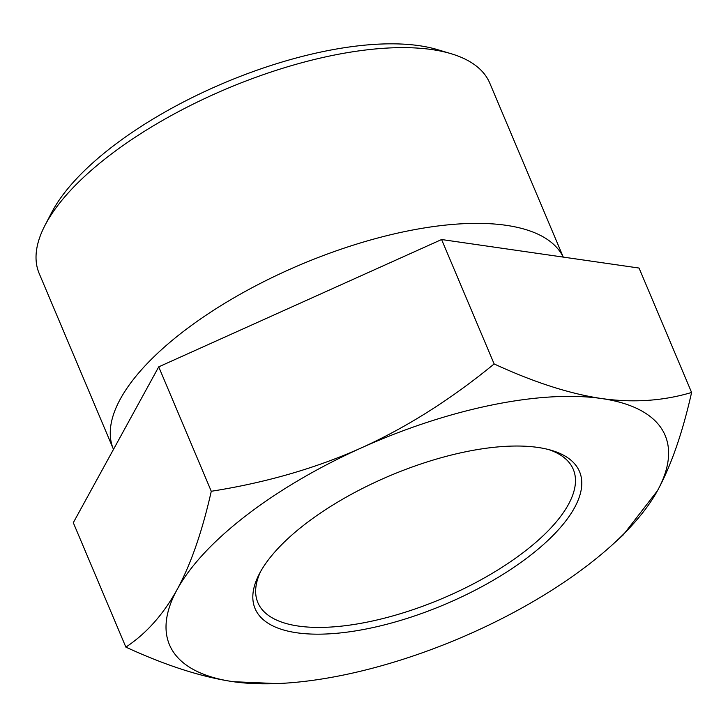 <?xml version="1.0" encoding="UTF-8"?>
<svg xmlns="http://www.w3.org/2000/svg" width="728" height="728" viewBox="0 0 728 728"><rect width="100%" height="100%" fill="white"/><g stroke="black" fill="none" stroke-linecap="round" stroke-linejoin="round"><path stroke-width="1.09" d="M612.448 544.699L623.35 534.807L657.475 490.699A269.032 106.898 157.1 0 0 601.455 398.516A269.032 106.898 157.1 0 0 361.288 447.92A269.032 106.898 157.1 0 0 246.31 515.406A269.032 106.898 157.1 0 0 177.15 589.507C163.381 614.423 146.282 633.624 125.862 647.11C165.638 665.465 201.401 676.985 233.169 681.69A269.032 106.898 157.1 0 0 284.566 683.201A269.032 106.898 157.1 0 0 473.327 632.286A269.032 106.898 157.1 0 0 588.306 564.801A269.032 106.898 157.1 0 0 612.448 544.699A269.032 106.898 157.1 0 0 657.475 490.699C671.143 465.547 682.518 432.805 691.6 392.465C663.163 400.964 633.114 402.984 601.455 398.516C569.687 393.821 533.915 382.291 494.148 363.945C450.96 399.363 406.67 427.354 361.288 447.92C315.806 468.259 265.802 482.7 211.275 491.273C202.193 531.613 190.818 564.364 177.15 589.507A269.032 106.898 157.1 0 0 233.169 681.69L277.714 683.628L284.566 683.201M691.6 392.465L639.048 268.05L441.596 239.53L158.722 366.857L73.3 522.704L125.862 647.11M158.722 366.857L211.275 491.273M296.778 632.778A176.094 69.97 -22.9 0 1 259.295 573.964A176.094 69.97 -22.9 0 1 379.261 480.389A176.094 69.97 -22.9 0 1 537.837 447.429A176.094 69.97 -22.9 0 1 551.742 450.432A176.094 69.97 -22.9 0 1 520.893 562.453A176.094 69.97 -22.9 0 1 296.778 632.778M441.596 239.53L494.148 363.945M548.93 449.64A171.207 68.023 -22.9 0 1 573.273 469.351A171.207 68.023 -22.9 0 1 486.177 576.876A171.207 68.023 -22.9 0 1 298.38 626.062A171.207 68.023 -22.9 0 1 257.849 602.584A171.207 68.023 -22.9 0 1 260.697 571.389M451.187 53.736A244.581 97.179 -22.9 0 0 109.018 155.838A244.581 97.179 157.1 0 0 45.018 225.316L51.615 212.622A232.35 92.32 157.1 0 1 112.421 146.619A232.35 92.32 -22.9 0 1 437.483 49.631L451.187 53.736A244.581 97.179 -22.9 0 1 489.771 83.11L563.272 257.102M45.018 225.316A244.581 97.179 157.1 0 0 39.175 273.455L113.486 449.385A244.581 97.179 -22.9 0 1 183.256 331.577A244.581 97.179 -22.9 0 1 410.164 230.485A244.581 97.179 -22.9 0 1 563.217 257.093"/></g></svg>
